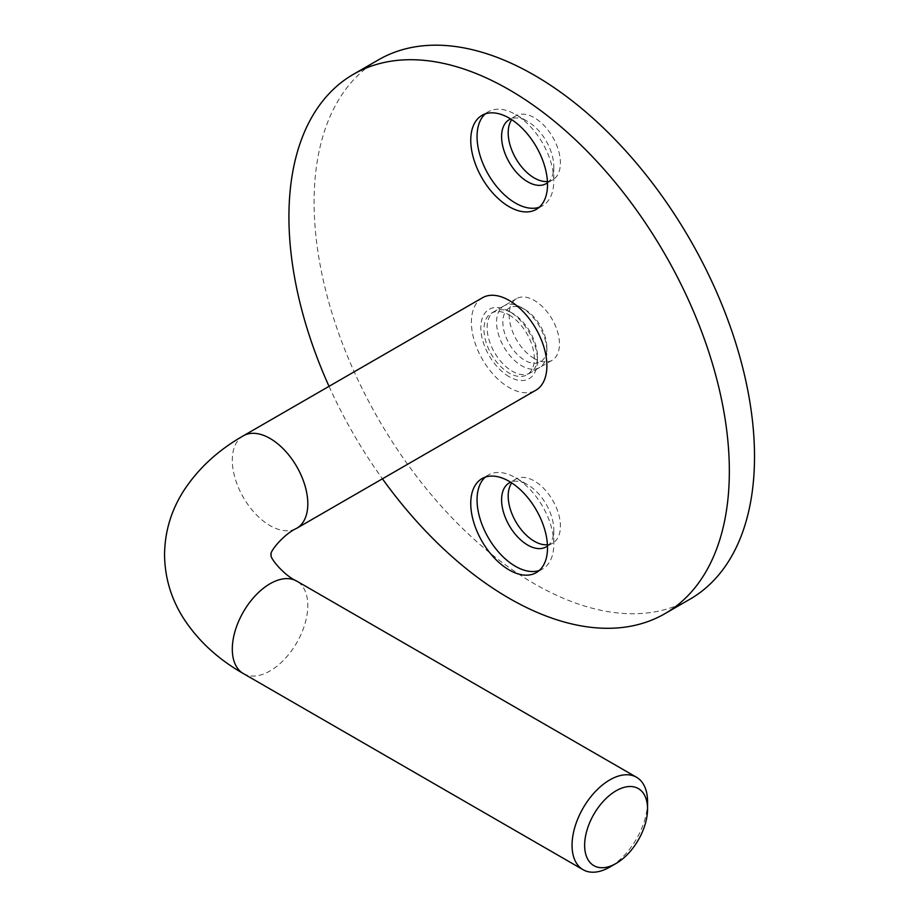 <?xml version="1.0" encoding="UTF-8"?>
<svg xmlns="http://www.w3.org/2000/svg" width="918" height="918" viewBox="0 0 918 918"><rect width="100%" height="100%" fill="white"/><g stroke="black" fill="none" stroke-linecap="round" stroke-linejoin="round"><path stroke-width="0.69" stroke-dasharray="4.59 3.44" d="M547.484 182.751A36.927 21.321 -120 0 0 553.806 166.732A36.927 21.321 -120 0 0 527.701 121.509L515.434 114.429A54.277 31.338 -120 0 0 488.296 111.744A54.277 31.338 -120 0 0 485.324 113.878M539.245 207.25A54.277 31.338 -120 0 0 542.572 205.747A54.277 31.338 -120 0 0 553.806 180.903A54.277 31.338 -120 0 0 515.434 114.429L527.701 121.509A36.927 21.321 -120 0 0 510.66 118.973M547.426 181.489A36.927 21.321 -120 0 0 552.762 179.825A36.927 21.321 -120 0 0 558.431 150.242A36.927 21.321 -120 0 0 534.31 117.699A36.927 21.321 -120 0 0 515.847 115.863A36.927 21.321 -120 0 0 511.728 119.661M547.484 546.003A36.927 21.321 -120 0 0 553.806 529.984A36.927 21.321 -120 0 0 527.701 484.761L515.434 477.681A54.277 31.338 -120 0 0 488.296 474.996A54.277 31.338 -120 0 0 485.324 477.119M539.245 570.503A54.277 31.338 -120 0 0 542.572 568.999A54.277 31.338 -120 0 0 553.806 544.156A54.277 31.338 -120 0 0 515.434 477.681L527.701 484.761A36.927 21.321 -120 0 0 510.66 482.225M547.426 544.741A36.927 21.321 -120 0 0 552.762 543.077A36.927 21.321 -120 0 0 558.431 513.483A36.927 21.321 -120 0 0 534.31 480.952A36.927 21.321 -120 0 0 515.847 479.116A36.927 21.321 -120 0 0 511.728 482.914M509.134 376.69A40.036 23.122 60 0 1 480.825 327.657A40.036 23.122 60 0 1 509.134 311.305L509.134 311.305A40.036 23.122 60 0 1 537.455 360.349A40.036 23.122 60 0 1 509.134 376.69M512.29 313.13L509.134 311.305L512.29 313.13A35.595 20.552 -120 0 0 494.492 311.363A35.595 20.552 -120 0 0 489.03 339.878A35.595 20.552 -120 0 0 512.29 371.251A35.595 20.552 -120 0 0 530.076 373.006A35.595 20.552 -120 0 0 537.455 356.712A35.595 20.552 -120 0 0 512.29 313.13L512.29 313.13M534.31 358.536A35.595 20.552 60 0 1 511.051 327.175A35.595 20.552 60 0 1 516.513 298.648A35.595 20.552 60 0 1 534.31 300.416A35.595 20.552 60 0 1 557.559 331.777A35.595 20.552 60 0 1 552.097 360.292A35.595 20.552 60 0 1 534.31 358.536M378.595 59.773A311.42 179.802 -120 0 0 330.859 309.32A311.42 179.802 -120 0 0 534.31 583.745A311.42 179.802 -120 0 0 690.015 599.167M329.034 386.34A311.42 179.802 -120 0 0 382.427 478.806M524.866 309.492L524.866 309.492A31.143 17.981 60 0 1 546.887 347.635A31.143 17.981 60 0 1 524.866 360.349A31.143 17.981 60 0 1 502.846 322.207A31.143 17.981 60 0 1 524.866 309.492L521.722 307.679A35.595 20.552 -120 0 0 503.925 305.912A35.595 20.552 -120 0 0 498.474 334.439A35.595 20.552 -120 0 0 521.722 365.8A35.595 20.552 -120 0 0 539.52 367.556A35.595 20.552 -120 0 0 546.887 351.273A35.595 20.552 -120 0 0 521.722 307.679L524.866 309.492M509.134 314.943A35.595 20.552 60 0 1 532.394 346.304A35.595 20.552 60 0 1 526.932 374.831A35.595 20.552 60 0 1 509.134 373.064A35.595 20.552 60 0 1 485.886 341.703A35.595 20.552 60 0 1 491.348 313.176A35.595 20.552 60 0 1 509.134 314.943M482.443 297.765A53.382 30.822 -120 0 0 474.262 340.544A53.382 30.822 -120 0 0 509.134 387.591A53.382 30.822 -120 0 0 535.837 390.242M647.557 801.689A53.382 30.822 -60 0 1 609.804 867.074M243.362 435.798A53.382 30.822 -120 0 0 232.3 460.239A53.382 30.822 -120 0 0 270.053 525.624A53.382 30.822 -120 0 0 296.744 528.275M243.362 673.571A53.382 30.822 120 0 0 284.5 659.262A53.382 30.822 120 0 0 307.805 605.536A53.382 30.822 120 0 0 296.744 581.105M488.296 111.744L481.996 115.37M515.847 115.863L509.238 119.684M488.296 474.996L481.996 478.622M515.847 479.116L509.238 482.937M516.513 298.648L494.492 311.363M552.097 360.292L530.076 373.006M537.455 356.712L537.455 360.349M552.762 543.077L546.164 546.887M553.806 529.984L553.806 544.156M542.572 568.999L536.273 572.637M552.762 179.825L546.164 183.646M553.806 166.732L553.806 180.903M542.572 205.747L536.273 209.384M546.887 347.635L546.887 351.273M539.52 367.556L526.932 374.831M503.925 305.912L491.348 313.176"/><path stroke-width="1.38" d="M509.134 118.066A54.277 31.338 -120 0 0 481.996 115.37A54.277 31.338 -120 0 0 473.677 158.86A54.277 31.338 -120 0 0 509.134 206.699A54.277 31.338 -120 0 0 536.273 209.384A54.277 31.338 -120 0 0 544.592 165.894A54.277 31.338 -120 0 0 509.134 118.066M485.324 113.878A54.277 31.338 -120 0 0 480.883 158.103A54.277 31.338 -120 0 0 515.434 203.062A54.277 31.338 -120 0 0 539.245 207.25M510.66 118.973A36.927 21.321 -120 0 0 509.238 119.684A36.927 21.321 -120 0 0 503.58 149.267A36.927 21.321 -120 0 0 527.701 181.81A36.927 21.321 -120 0 0 546.164 183.646A36.927 21.321 -120 0 0 547.484 182.751M511.728 119.661A36.927 21.321 -120 0 0 511.67 149.818A36.927 21.321 -120 0 0 534.31 178A36.927 21.321 -120 0 0 547.426 181.489M509.134 481.307A54.277 31.338 -120 0 0 481.996 478.622A54.277 31.338 -120 0 0 473.677 522.112A54.277 31.338 -120 0 0 509.134 569.94A54.277 31.338 -120 0 0 536.273 572.637A54.277 31.338 -120 0 0 544.592 529.135A54.277 31.338 -120 0 0 509.134 481.307M485.324 477.119A54.277 31.338 -120 0 0 480.883 521.355A54.277 31.338 -120 0 0 515.434 566.314A54.277 31.338 -120 0 0 539.245 570.503M510.66 482.225A36.927 21.321 -120 0 0 509.238 482.937A36.927 21.321 -120 0 0 503.58 512.519A36.927 21.321 -120 0 0 527.701 545.062A36.927 21.321 -120 0 0 546.164 546.887A36.927 21.321 -120 0 0 547.484 546.003M511.728 482.914A36.927 21.321 -120 0 0 511.67 513.07A36.927 21.321 -120 0 0 534.31 541.253A36.927 21.321 -120 0 0 547.426 544.741M382.427 478.806A311.42 179.802 -120 0 0 509.134 598.284A311.42 179.802 -120 0 0 664.85 613.706L690.015 599.167A311.42 179.802 -120 0 0 737.751 349.62A311.42 179.802 -120 0 0 534.31 75.196A311.42 179.802 -120 0 0 378.595 59.773L353.43 74.301A311.42 179.802 -120 0 0 329.034 386.34M664.85 613.706A311.42 179.802 -120 0 0 712.586 364.159A311.42 179.802 -120 0 0 509.134 89.723A311.42 179.802 -120 0 0 353.43 74.301M616.093 790.8A44.489 25.681 120 0 0 584.64 845.283A44.489 25.681 120 0 0 616.093 863.448L609.804 867.074A53.382 30.822 -60 0 1 583.114 869.725A53.382 30.822 -60 0 1 572.052 845.283A53.382 30.822 -60 0 1 609.804 779.898A53.382 30.822 -60 0 1 636.495 777.248A53.382 30.822 -60 0 1 647.557 801.689L647.557 808.953A44.489 25.681 120 0 0 616.093 790.8M243.362 435.798A53.382 30.822 -120 0 1 270.053 438.448A53.382 30.822 -120 0 1 307.805 503.833A53.382 30.822 -120 0 1 296.744 528.275L535.837 390.242A53.382 30.822 -120 0 0 544.018 347.463A53.382 30.822 -120 0 0 509.134 300.416A53.382 30.822 -120 0 0 482.443 297.765L243.362 435.798C217.887 450.29 197.852 468.846 183.267 491.463C171.023 510.89 164.792 531.97 164.552 554.69C164.792 577.376 171.012 598.421 183.221 617.837C197.806 640.489 217.853 659.067 243.362 673.571L583.114 869.725M609.804 867.074L616.093 863.448A44.489 25.681 120 0 0 647.557 808.953M296.744 528.275C283.214 534.322 268.354 553.29 271.315 554.69C268.354 556.078 283.214 575.058 296.744 581.105A53.382 30.822 120 0 0 255.606 595.403A53.382 30.822 120 0 0 232.3 649.129A53.382 30.822 120 0 0 243.362 673.571M296.744 581.105L636.495 777.248"/></g></svg>
